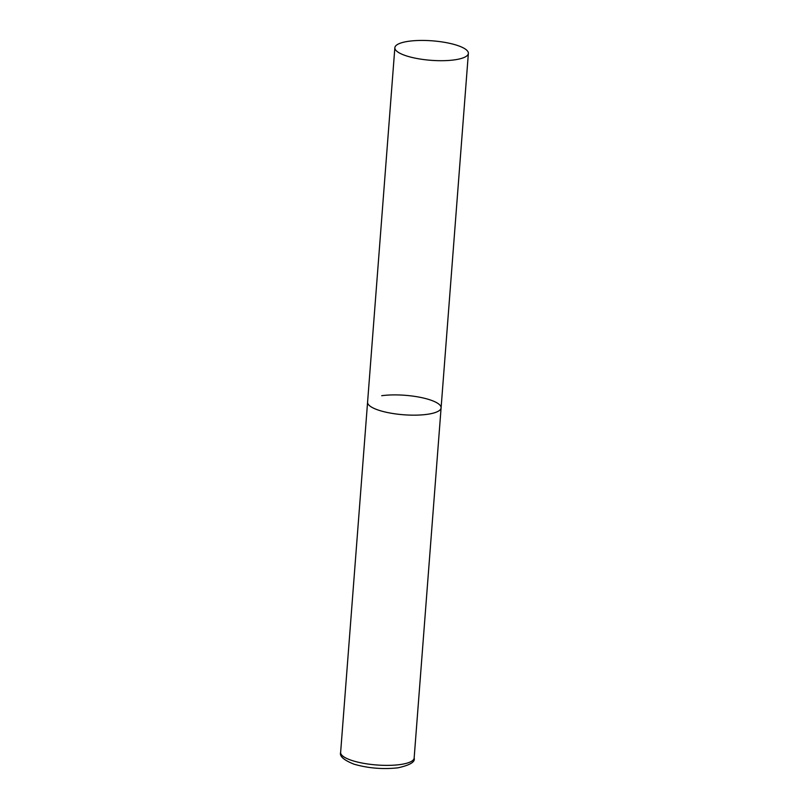 <?xml version="1.0" encoding="UTF-8"?>
<svg xmlns="http://www.w3.org/2000/svg" width="809" height="809" viewBox="0 0 809 809"><rect width="100%" height="100%" fill="white"/><g stroke="black" fill="none" stroke-linecap="round" stroke-linejoin="round"><path stroke-width="1.21" d="M426.96 414.36A36.87 9.759 -175.6 0 1 387.875 412.6A36.87 9.759 -175.6 0 1 367.579 402.204A36.87 9.759 4.4 0 0 375.356 408.98A36.87 9.759 4.4 0 0 415.947 415.148A36.87 9.759 4.4 0 0 441.097 407.857A36.87 9.759 -175.6 0 1 426.96 414.36M381.706 395.702A36.87 9.759 -175.6 0 1 420.791 397.452A36.87 9.759 -175.6 0 1 441.097 407.857L414.147 758.063A36.87 9.759 -175.6 0 1 400.02 764.576A36.87 9.759 -175.6 0 1 360.935 762.816A36.87 9.759 -175.6 0 1 340.629 752.41C339.335 756.162 343.754 760.076 353.867 764.141C368.075 768.237 382.748 769.47 397.897 767.832C410.011 765.152 415.421 761.896 414.147 758.063M460.584 46.619A36.87 9.759 4.4 0 0 420.002 40.45A36.87 9.759 4.4 0 0 394.853 47.741A36.87 9.759 4.4 0 0 402.629 54.516A36.87 9.759 4.4 0 0 443.221 60.685A36.87 9.759 4.4 0 0 468.371 53.394A36.87 9.759 4.4 0 0 460.584 46.619M394.853 47.741L340.629 752.41M441.097 407.857L468.371 53.394"/></g></svg>
